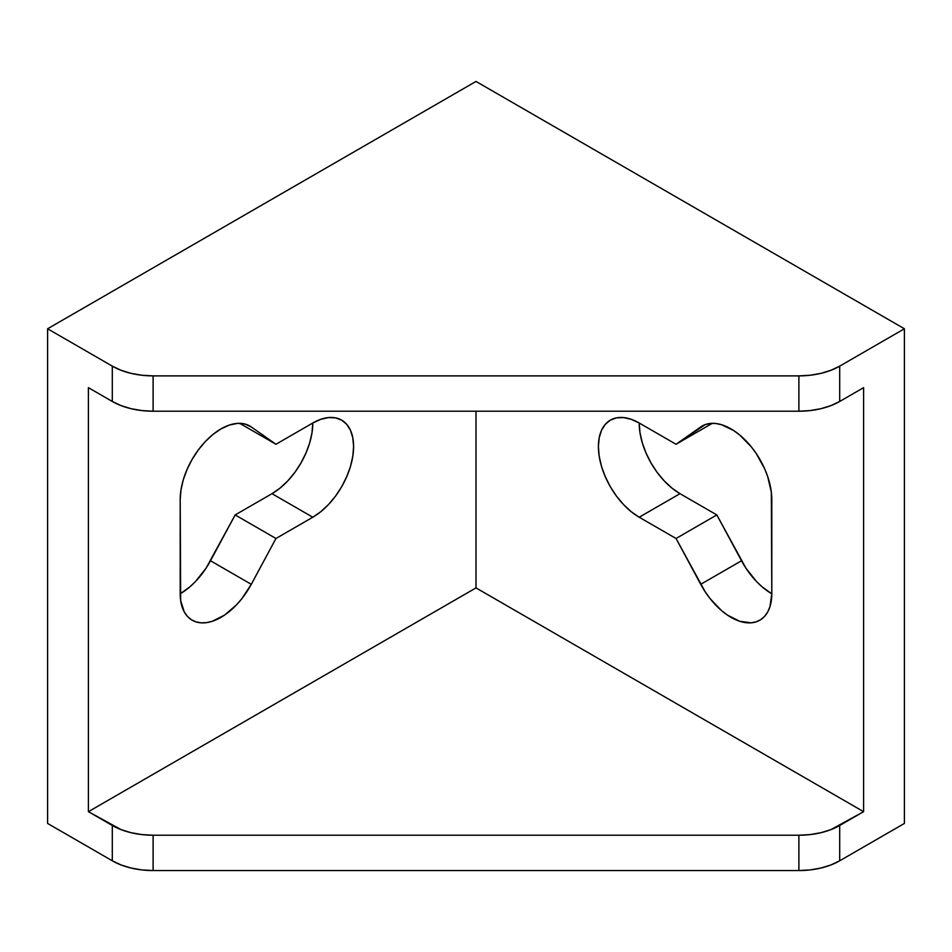<?xml version="1.0" encoding="UTF-8"?>
<svg xmlns="http://www.w3.org/2000/svg" width="952" height="952" viewBox="0 0 952 952"><rect width="100%" height="100%" fill="white"/><g stroke="black" fill="none" stroke-linecap="round" stroke-linejoin="round"><path stroke-width="1.43" d="M180.202 499.55A57.703 33.308 -60 0 1 220.995 428.888L213.046 434.386L205.382 441.49L198.337 449.915L192.149 459.34L187.08 469.407L183.308 479.737L180.987 489.911L180.202 499.55L180.666 600.569L184.283 611.969L187.365 616.313L191.209 619.609L195.719 621.799L200.812 622.822L206.358 622.656L212.225 621.299L224.434 615.182L236.322 605.032L241.82 598.713L251.28 584.314L275.961 538.487L312.803 517.222L320.764 511.724L328.416 504.62L335.473 496.194L341.649 486.769L346.718 476.702L350.491 466.373L352.811 456.198L353.597 446.559L352.811 437.813L350.491 430.316L346.718 424.354L341.649 420.141L335.473 417.857L328.416 417.571L320.764 419.308L312.803 422.997L312.018 432.648L309.697 442.823L305.925 453.14L300.856 463.207L294.668 472.644L287.611 481.069L279.959 488.162L271.998 493.671L235.168 514.937L206.048 568.201L195.529 581.482L189.686 587.015L180.202 593.774A57.703 33.308 120 0 0 210.487 560.752L235.168 514.937L271.998 493.671A57.703 33.308 120 0 0 312.803 422.997L275.961 444.263L251.28 426.948L244.95 424.033L237.572 423.378L229.468 425.02L220.995 428.888A57.703 33.308 -60 0 1 249.852 426.032A57.703 33.308 -60 0 1 251.28 426.948L275.961 444.263L239.714 423.331L275.961 444.263L312.803 422.997A57.703 33.308 -60 0 1 341.649 420.141A57.703 33.308 -60 0 1 350.491 466.373A57.703 33.308 -60 0 1 312.803 517.222L271.998 493.671L312.803 517.222L275.961 538.487L235.168 514.937L275.961 538.487L251.28 584.314L210.487 560.752L251.28 584.314A57.703 33.308 -60 0 1 192.149 620.192A57.703 33.308 -60 0 1 180.202 593.774L180.202 499.55M904.4 520.161L904.4 328.773L476 81.444L47.6 328.773L47.6 520.161L47.6 328.773L112.3 366.127L112.3 401.458L88.405 387.666L88.405 811.675L112.3 825.467L112.3 860.798L47.6 823.444L47.6 632.057L47.6 823.444L112.3 860.798L121.047 864.952L131.019 868.022L141.848 869.926L153.105 870.556L798.895 870.556L810.152 869.926L820.981 868.022L830.953 864.952L839.7 860.798L839.7 825.467L863.595 811.675L476 587.896L476 411.216L476 587.896L88.405 811.675L88.405 387.666L112.3 401.458A57.703 33.308 0 0 0 153.105 411.216L798.895 411.216L798.895 375.885L810.152 375.243L820.981 373.351L830.953 370.268L839.7 366.127L904.4 328.773L904.4 823.444L904.4 520.161M771.798 593.774L762.314 587.015L756.471 581.482L745.952 568.201L716.832 514.937L680.002 493.671L672.041 488.162L664.389 481.069L657.332 472.644L651.144 463.207L646.075 453.14L642.303 442.823L639.982 432.648L639.197 422.997L631.236 419.308L623.584 417.571L616.527 417.857L610.351 420.141L605.282 424.354L601.509 430.316L599.189 437.813L598.403 446.559L599.189 456.198L601.509 466.373L605.282 476.702L610.351 486.769L616.527 496.194L623.584 504.62L631.236 511.724L639.197 517.222L676.039 538.487L705.158 591.751L710.18 598.713L721.509 610.565L727.566 615.182L739.775 621.299L751.188 622.822L756.281 621.799L760.791 619.609L764.634 616.313L767.717 611.969L769.966 606.686L771.798 593.774L771.334 492.232L767.717 476.643L764.634 468.741L756.281 453.604L751.188 446.714L739.775 435.052L733.706 430.554L721.509 424.699L715.678 423.485L710.18 423.462L705.158 424.628L676.039 444.263L639.197 422.997A57.703 33.308 -120 0 0 680.002 493.671L639.197 517.222A57.703 33.308 60 0 1 601.509 466.373A57.703 33.308 60 0 1 610.351 420.141A57.703 33.308 60 0 1 639.197 422.997L676.039 444.263L712.286 423.331L676.039 444.263L700.72 426.948A57.703 33.308 60 0 1 702.148 426.032A57.703 33.308 60 0 1 746.618 441.49A57.703 33.308 60 0 1 771.798 499.55L771.798 593.774A57.703 33.308 60 0 1 759.851 620.192A57.703 33.308 60 0 1 700.72 584.314L741.513 560.752A57.703 33.308 -120 0 0 771.798 593.774M863.595 387.666L863.595 811.675L863.595 387.666L839.7 401.458L839.7 366.127L904.4 328.773L476 81.444L47.6 328.773L112.3 366.127L121.047 370.268L131.019 373.351L141.848 375.243L153.105 375.885L798.895 375.885L153.105 375.885L153.105 411.216L141.848 410.574L131.019 408.682L121.047 405.6L112.3 401.458L112.3 366.127A57.703 33.308 180 0 0 153.105 375.885L153.105 411.216L798.895 411.216A57.703 33.308 0 0 0 839.7 401.458L830.953 405.6L820.981 408.682L810.152 410.574L798.895 411.216L798.895 375.885A57.703 33.308 180 0 0 839.7 366.127L839.7 401.458L863.595 387.666M904.4 823.444L839.7 860.798L904.4 823.444M47.6 632.057L47.6 520.161L47.6 632.057M798.895 835.225L798.895 870.556L153.105 870.556L153.105 835.225L798.895 835.225L810.152 834.583L820.981 832.691L830.953 829.608L863.595 811.675L476 587.896L88.405 811.675L121.047 829.608L131.019 832.691L141.848 834.583L153.105 835.225L798.895 835.225L798.895 870.556A57.703 33.308 0 0 0 839.7 860.798L839.7 825.467A57.703 33.308 180 0 1 798.895 835.225M153.105 870.556L153.105 835.225A57.703 33.308 180 0 1 112.3 825.467L112.3 860.798A57.703 33.308 0 0 0 153.105 870.556M703.659 425.247L700.72 426.948L703.659 425.247M676.039 538.487L700.72 584.314L741.513 560.752L716.832 514.937L676.039 538.487L716.832 514.937L680.002 493.671L639.197 517.222L676.039 538.487"/></g></svg>
